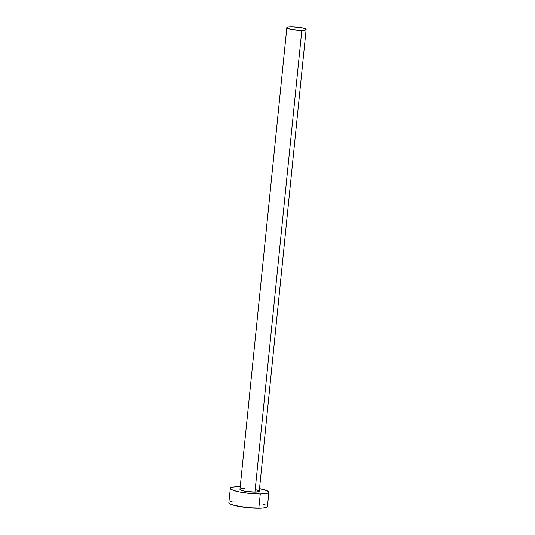 <?xml version="1.0" encoding="UTF-8"?>
<svg xmlns="http://www.w3.org/2000/svg" width="535" height="535" viewBox="0 0 535 535"><rect width="100%" height="100%" fill="white"/><g stroke="black" fill="none" stroke-linecap="round" stroke-linejoin="round"><path stroke-width="0.8" d="M256.439 489.899L258.519 490.608L259.054 491.565L254.927 492.146A9.697 1.551 5.8 0 0 259.241 491.297L306.147 29.552A9.697 1.551 -174.2 0 1 301.834 30.401L254.927 492.146L244.214 491.077L240.676 490.027L239.954 489.358M286.854 27.599L239.954 489.338A9.697 1.551 5.8 0 0 244.97 491.224A9.697 1.551 5.8 0 0 254.927 492.146L301.834 30.401A9.697 1.551 -174.2 0 1 291.869 29.485A9.697 1.551 -174.2 0 1 286.854 27.599A9.697 1.551 -174.2 0 1 291.167 26.75A9.697 1.551 -174.2 0 1 301.131 27.666A9.697 1.551 -174.2 0 1 306.147 29.552M230.311 488.361L228.86 502.639A19.387 3.103 5.8 0 0 238.891 506.418A19.387 3.103 5.8 0 0 258.813 508.25A19.387 3.103 5.8 0 0 267.433 506.558L268.884 492.28A19.387 3.103 -174.2 0 1 260.264 493.972L258.813 508.25L260.264 493.972A19.387 3.103 -174.2 0 1 240.335 492.133A19.387 3.103 -174.2 0 1 230.311 488.361A19.387 3.103 -174.2 0 1 238.931 486.669A19.387 3.103 -174.2 0 1 240.222 486.669L231.795 487.358L230.685 487.826L230.304 488.401L230.665 489.043L233.521 490.448L238.831 491.839L249.537 493.43L260.264 493.972L265.601 493.638L268.503 492.809L268.891 492.233L267.447 490.903L259.515 488.629A19.387 3.103 -174.2 0 1 268.884 492.28M240.141 489.077L241.593 488.656M242.796 488.542L244.261 488.495M228.853 502.679L230.297 504.017L234.464 505.441L248.086 507.708L261.742 508.156L265.948 507.561L267.059 507.086L267.44 506.518L267.079 505.876M265.995 505.18L261.829 503.756M237.48 500.947L234.551 501.041M232.143 501.275L230.344 501.636M291.167 26.75L287.603 27.091L286.854 27.619L288.465 28.643L291.114 29.338L300.162 30.381L304.502 30.234L306.147 29.532L304.535 28.509L301.88 27.813L291.167 26.75"/></g></svg>
